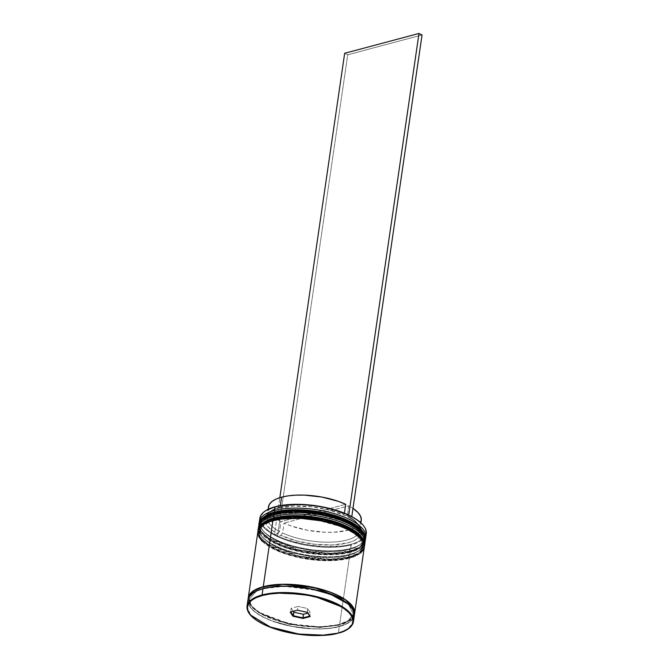 <?xml version="1.0" encoding="UTF-8"?>
<svg xmlns="http://www.w3.org/2000/svg" width="669" height="669" viewBox="0 0 669 669"><rect width="100%" height="100%" fill="white"/><g stroke="black" fill="none" stroke-linecap="round" stroke-linejoin="round"><path stroke-width="0.5" stroke-dasharray="3.35 2.51" d="M258.978 524.287A53.763 20.137 -171.7 0 0 291.048 547.852A53.763 20.137 -171.7 0 0 350.38 550.796A1.288 0.903 75.1 0 0 349.636 549.157A52.475 19.66 8.3 0 1 263.737 531.596A52.475 19.66 8.3 0 1 275.118 512.17L268.754 514.411L264.071 517.279L261.245 520.666L260.383 524.429L261.52 528.435L264.606 532.532L269.532 536.546L276.105 540.343L284.074 543.763L293.131 546.682L313.075 550.587L332.919 551.457L341.851 550.687L349.636 549.157C361.745 547.075 375.735 534.807 348.649 520.984C320.576 507.428 284.233 508.599 275.118 512.17C263.009 514.26 249.027 526.52 276.105 540.343C304.186 553.899 340.529 552.736 349.636 549.157A1.288 0.903 -104.9 0 1 350.38 550.796L331.046 553.213L299.561 550.01L268.762 538.177L260.801 530.768L259.003 524.086M265.802 510.639A53.328 19.978 -171.7 0 0 274.767 534.606A53.328 19.978 -171.7 0 0 277.819 536.12A53.328 19.978 -171.7 0 0 350.999 544.332L350.732 548.429A53.763 20.137 8.3 0 1 292.562 545.82A53.763 20.137 8.3 0 1 259.271 522.874A53.763 20.137 -171.7 0 0 262.716 530.433A53.763 20.137 -171.7 0 0 350.732 548.429L349.636 549.157L349.235 551.925C340.128 555.496 303.776 556.658 275.703 543.103C248.617 529.288 262.608 517.02 274.716 514.929A1.288 0.903 -104.9 0 1 274.173 514.377A1.288 0.903 75.1 0 0 274.716 514.929L282.51 513.399L301.142 512.671L321.429 515.105L340.278 520.323L348.248 523.752L354.821 527.54L359.746 531.562L362.832 535.652L363.969 539.657L363.108 543.429L360.282 546.807L355.599 549.675L349.235 551.925L341.441 553.455L332.518 554.216L322.809 554.183L302.522 551.749L283.673 546.523L275.703 543.103L269.13 539.314L264.205 535.292L261.119 531.203L259.982 527.189L260.843 523.426L263.67 520.047L268.353 517.179L274.716 514.929C283.823 511.359 320.175 510.196 348.248 523.752C375.334 537.567 361.344 549.834 349.235 551.925A1.288 0.903 75.1 0 0 349.753 551.984A1.288 0.903 -104.9 0 1 349.235 551.925A52.475 19.66 8.3 0 1 291.09 548.981A52.475 19.66 8.3 0 1 260.057 525.851A52.475 19.66 8.3 0 1 274.716 514.929L275.118 512.17A1.288 0.903 75.1 0 0 274.599 512.111M258.953 524.479L260.743 531.161L268.704 538.578L299.511 550.403L330.988 553.606L350.322 551.189A1.288 0.903 -104.9 0 1 349.753 551.984A1.288 0.903 75.1 0 0 350.322 551.189A53.763 20.137 8.3 0 1 290.756 548.179A53.763 20.137 8.3 0 1 258.953 524.479C256.026 530.049 269.197 544.089 293.741 549.826C314.831 555.069 333.497 555.788 349.745 551.984C356.753 550.888 366.127 543.972 365.349 540A53.763 20.137 8.3 0 1 350.322 551.189L359.914 547.217L365.349 540M365.408 539.607L359.972 546.824L350.38 550.796A53.763 20.137 -171.7 0 0 365.374 539.808M360.039 544.633A53.763 20.137 -171.7 0 0 365.491 538.369A53.763 20.137 8.3 0 1 350.732 548.429A53.763 20.137 -171.7 0 0 360.039 544.633L358.726 545.452A52.475 19.66 8.3 0 0 342.645 518.316A52.475 19.66 8.3 0 0 275.118 512.17L274.716 514.929A52.475 19.66 8.3 0 1 332.861 517.873A52.475 19.66 8.3 0 1 363.894 541.004A52.475 19.66 8.3 0 1 349.235 551.925L341.441 553.455L322.809 554.183L302.522 551.749L292.729 549.441L283.673 546.523L275.703 543.103L269.13 539.314L264.205 535.292L261.119 531.203L259.982 527.189L260.843 523.426L263.67 520.047L268.353 517.179L274.716 514.929L282.51 513.399L301.142 512.671L321.429 515.105L331.222 517.405L340.278 520.323L348.248 523.752L354.821 527.54L359.746 531.562L362.832 535.652L363.969 539.657L363.108 543.429L360.282 546.807L355.599 549.675L349.235 551.925L349.636 549.157A52.475 19.66 -171.7 0 0 364.304 538.236A52.475 19.66 -171.7 0 0 333.262 515.113A52.475 19.66 -171.7 0 0 275.118 512.17A52.475 19.66 -171.7 0 0 260.458 523.091A52.475 19.66 -171.7 0 0 291.492 546.222A52.475 19.66 -171.7 0 0 349.636 549.157L356 546.916L360.683 544.048L363.51 540.669L364.371 536.898L363.234 532.892L360.148 528.803M311.679 510.748L291.835 509.878M258.117 530.208A53.763 20.137 -171.7 0 0 290.187 553.773A53.763 20.137 -171.7 0 0 349.519 556.717A1.288 0.903 75.1 0 0 348.775 555.078A52.475 19.66 8.3 0 1 262.875 537.516A52.475 19.66 8.3 0 1 274.257 518.09L267.893 520.331L263.21 523.2L260.383 526.587L259.522 530.35L260.659 534.355L263.745 538.445L268.67 542.467L275.243 546.264L283.213 549.684L292.261 552.602L312.214 556.508L332.058 557.377L340.981 556.608L348.775 555.078C360.884 552.987 374.866 540.728 347.788 526.904C319.715 513.349 283.363 514.52 274.257 518.09C262.148 520.181 248.157 532.44 275.243 546.264C303.316 559.819 339.668 558.648 348.775 555.078A1.288 0.903 -104.9 0 1 349.519 556.717L330.185 559.133L298.7 555.931L267.901 544.098L259.94 536.689L258.142 530.007M258.778 525.667A53.763 20.137 -171.7 0 0 290.58 549.366A53.763 20.137 -171.7 0 0 350.155 552.377L349.862 554.35A53.763 20.137 8.3 0 1 291.701 551.741A53.763 20.137 8.3 0 1 258.41 528.794A53.763 20.137 -171.7 0 0 261.847 536.354A53.763 20.137 -171.7 0 0 349.862 554.35L348.775 555.078L348.373 557.837C339.258 561.416 302.915 562.579 274.842 549.023C247.756 535.2 261.746 522.941 273.847 520.85A1.288 0.903 -104.9 0 1 273.312 520.298A1.288 0.903 75.1 0 0 273.847 520.85L281.641 519.32L300.281 518.592L320.568 521.026L339.417 526.244L347.378 529.664L353.951 533.461L358.877 537.483L361.971 541.572L363.108 545.578L362.247 549.349L359.42 552.728L354.737 555.596L348.373 557.837L340.58 559.376L321.94 560.104L301.652 557.67L291.86 555.362L282.811 552.443L274.842 549.023L268.269 545.227L263.343 541.213L260.249 537.115L259.12 533.109L259.982 529.346L262.808 525.959L267.491 523.091L273.847 520.85C282.962 517.279 319.305 516.108 347.378 529.664C374.464 543.487 360.482 555.755 348.373 557.837A1.288 0.903 75.1 0 0 348.892 557.904A1.288 0.903 -104.9 0 1 348.373 557.837A52.475 19.66 8.3 0 1 290.229 554.902A52.475 19.66 8.3 0 1 259.187 531.771A52.475 19.66 8.3 0 1 273.847 520.85L274.257 518.09A1.288 0.903 75.1 0 0 273.738 518.032M258.083 530.4L259.881 537.082L267.843 544.491L298.642 556.324L330.126 559.527L349.461 557.11A1.288 0.903 -104.9 0 1 348.892 557.904A1.288 0.903 75.1 0 0 349.461 557.11A53.763 20.137 8.3 0 1 289.886 554.099A53.763 20.137 8.3 0 1 258.083 530.4C255.165 535.969 268.336 550.002 292.871 555.747C313.97 560.99 332.635 561.709 348.875 557.904C355.891 556.8 365.257 549.893 364.48 545.921A53.763 20.137 8.3 0 1 349.461 557.11L359.052 553.138L364.48 545.921M364.538 545.528L359.111 552.745L349.519 556.717A53.763 20.137 -171.7 0 0 364.513 545.728M359.178 550.554A53.763 20.137 -171.7 0 0 364.63 544.29A53.763 20.137 8.3 0 1 349.862 554.35A53.763 20.137 -171.7 0 0 359.178 550.554L357.865 551.373A52.475 19.66 8.3 0 0 341.784 524.237A52.475 19.66 8.3 0 0 274.257 518.09L273.847 520.85A52.475 19.66 8.3 0 1 331.991 523.794A52.475 19.66 8.3 0 1 363.033 546.924A52.475 19.66 8.3 0 1 348.373 557.837L340.58 559.376L321.94 560.104L301.652 557.67L291.86 555.362L282.811 552.443L274.842 549.023L268.269 545.227L263.343 541.213L260.249 537.115L259.12 533.109L259.982 529.346L262.808 525.959L267.491 523.091L273.847 520.85L281.641 519.32L300.281 518.592L320.568 521.026L330.361 523.325L339.417 526.244L347.378 529.664L353.951 533.461L358.877 537.483L361.971 541.572L363.108 545.578L362.247 549.349L359.42 552.728L354.737 555.596L348.373 557.837L348.775 555.078A52.475 19.66 -171.7 0 0 363.434 544.156A52.475 19.66 -171.7 0 0 332.401 521.034A52.475 19.66 -171.7 0 0 274.257 518.09A52.475 19.66 -171.7 0 0 259.597 529.012A52.475 19.66 -171.7 0 0 290.63 552.134A52.475 19.66 -171.7 0 0 348.775 555.078L355.139 552.837L359.822 549.968L362.648 546.581L363.51 542.818L362.372 538.813L359.286 534.723M310.817 516.66L290.973 515.791M353.148 618.164L353.834 611.784L348.181 604.115L335.545 596.497L318.151 590.56L284.032 586.312L263.126 588.737A1.079 0.753 75.1 0 0 263.954 588.411A1.079 0.753 -104.9 0 1 263.126 588.737C250.775 590.869 236.5 603.388 264.138 617.487C292.788 631.319 329.876 630.131 339.175 626.485A1.079 0.753 -104.9 0 1 338.556 625.122L319.69 627.48L288.958 624.353L258.895 612.804L251.126 605.57L249.378 599.048L256.662 590.869L249.378 599.048L251.126 605.57L258.895 612.804L288.958 624.353L319.69 627.48L338.556 625.122A1.079 0.753 75.1 0 0 339.175 626.485L352.739 618.8M348.566 604.274L353.215 614.201L347.922 621.242L338.556 625.122L347.922 621.242L353.215 614.201L348.566 604.274M247.956 599.85A53.763 20.137 -171.7 0 0 279.759 623.55A53.763 20.137 -171.7 0 0 339.334 626.56L338.414 632.874A53.763 20.137 8.3 0 1 278.839 629.864A53.763 20.137 8.3 0 1 247.037 606.164L250.566 615.07M259.873 518.166A53.763 20.137 -171.7 0 0 291.676 541.865A53.763 20.137 -171.7 0 0 351.25 544.875A53.763 20.137 8.3 0 1 293.867 542.484A53.763 20.137 8.3 0 1 259.823 519.972M339.618 624.587A53.763 20.137 8.3 0 1 281.256 621.919A53.763 20.137 8.3 0 1 248.166 598.872L249.328 603.354L252.497 607.544L257.548 611.667L264.28 615.555L272.442 619.059L281.716 622.053L302.162 626.05L322.491 626.937L331.632 626.159L339.618 624.587L343.423 598.504L339.618 624.587L346.132 622.287L350.932 619.352L354.428 614.376A53.763 20.137 8.3 0 1 339.618 624.587M257.916 531.587A53.763 20.137 -171.7 0 0 289.719 555.278A53.763 20.137 -171.7 0 0 349.293 558.297L343.423 598.504L349.293 558.297A53.763 20.137 -171.7 0 0 364.312 547.108M354.394 613.548L348.934 620.606L339.467 624.511A1.079 0.753 75.1 0 0 338.556 625.122A1.079 0.753 -104.9 0 1 339.467 624.511L320.309 626.92L289.117 623.784L258.426 612.11L250.373 604.751L248.433 598.094L249.537 603.363L252.69 607.544L257.724 611.642L264.431 615.513L272.559 619.009L281.8 621.986L302.154 625.967L322.408 626.853L331.515 626.075L339.467 624.511L345.957 622.22L350.732 619.293L353.625 615.848L354.394 613.557M344.259 514.168L344.401 513.19L344.259 514.168A46.88 17.561 -171.7 0 0 280.127 507.035A46.88 17.561 8.3 0 1 344.259 514.168L345.463 515.74L329.616 510.163L311.403 506.801L293.44 506.132L278.312 508.256A49.029 18.364 8.3 0 1 345.463 515.74L344.259 514.168M268.461 506.926A46.88 17.561 -171.7 0 0 280.955 521.577L279.517 531.445A46.88 17.561 8.3 0 1 267.023 516.794A46.88 17.561 8.3 0 1 280.127 507.035A46.88 17.561 -171.7 0 0 272.007 510.347A46.88 17.561 -171.7 0 0 279.517 531.445L277.744 533.812A49.029 18.364 8.3 0 1 269.816 511.718A49.029 18.364 8.3 0 1 278.312 508.256L280.127 507.035L280.328 505.622L280.127 507.035L278.312 508.256L272.509 510.28L268.185 512.864L265.501 515.908L264.539 519.303L265.342 522.924L267.884 526.637L272.066 530.308L277.744 533.812L274.767 534.606L268.553 530.793L263.962 526.787L261.169 522.74L260.274 518.793L261.311 515.088L265.911 510.572M348.432 514.946L345.463 515.74L348.432 514.946M268.453 506.985L269.155 511.175L271.572 514.72L275.553 518.232L280.955 521.577L345.697 504.301L280.955 521.577L279.517 531.445L277.744 533.812L274.767 534.606A53.328 19.978 -171.7 0 0 277.819 536.12L280.796 535.325L296.635 540.903L314.848 544.273L332.811 544.942L347.947 542.818L353.742 540.786L358.066 538.202L360.758 535.158L361.712 531.763L360.909 528.15L358.367 524.437L354.185 520.758L348.516 517.262L351.493 516.468L348.516 517.262A49.029 18.364 8.3 0 1 358.576 524.663A49.029 18.364 8.3 0 1 340.646 544.248A49.029 18.364 8.3 0 1 280.796 535.325L282.569 532.959A46.88 17.561 -171.7 0 0 339.76 541.455A46.88 17.561 -171.7 0 0 356.87 522.732A46.88 17.561 -171.7 0 0 347.311 515.682L348.516 517.262L347.311 515.682A46.88 17.561 8.3 0 1 359.805 530.333A46.88 17.561 8.3 0 1 331.297 542.158A46.88 17.561 8.3 0 1 282.569 532.959L284.007 523.091A46.88 17.561 -171.7 0 0 332.736 532.29A46.88 17.561 -171.7 0 0 361.243 520.465M362.289 524.279L365.082 528.334L365.976 532.281L364.948 535.978L362.021 539.298L357.321 542.116L350.999 544.332L343.297 545.862L324.917 546.657L304.83 544.407L285.939 539.423L274.441 534.69L279.834 497.669L274.441 534.69L277.493 536.212L347.721 54.799L422.047 34.964L347.721 54.799L344.669 53.277L347.721 54.799L277.493 536.212L280.796 535.325L282.569 532.959L284.007 523.091L291.149 525.976L307.715 530.316L325.31 532.273L333.697 532.248L348.148 530.224L353.684 528.284L357.815 525.817L360.566 522.581M338.355 633.033L347.997 628.902L353.433 621.685A53.763 20.137 8.3 0 1 338.414 632.874L339.334 626.56A53.763 20.137 -171.7 0 0 354.353 615.371M247.94 599.934L249.044 605.328L252.213 609.518L257.256 613.64L263.987 617.529L272.149 621.033L291.467 626.385L312.247 628.877L322.207 628.91L331.347 628.132L339.334 626.56L345.848 624.261L350.648 621.325L353.541 617.855M263.126 588.737L271.079 587.173L280.186 586.395L290.103 586.429L310.801 588.912L330.034 594.239L338.163 597.735L344.878 601.607L349.904 605.713L353.056 609.885L354.21 613.975L353.332 617.813L350.447 621.267L345.672 624.194L339.175 626.485L331.23 628.049L322.115 628.827L312.206 628.793L291.5 626.309L272.266 620.983L264.138 617.487L257.431 613.615L252.405 609.509L249.253 605.336L248.09 601.247L248.977 597.409L251.862 593.955L256.637 591.028L263.126 588.737M262.173 541.254L267.215 545.377L273.947 549.257L282.109 552.77L301.426 558.122L311.829 559.752L322.207 560.614L332.159 560.647L341.307 559.861L349.293 558.297L355.808 555.998L360.608 553.054M257.899 531.671L257.841 532.959M357.865 551.373A52.475 19.66 8.3 0 1 348.775 555.078L349.862 554.35L350.155 552.377A53.763 20.137 -171.7 0 0 365.174 541.188M258.761 525.75L259.865 531.144L263.034 535.334L268.077 539.457L274.817 543.345L282.979 546.849L292.253 549.843L312.691 553.84L333.028 554.726L342.168 553.949L350.155 552.377L356.669 550.077L361.469 547.142L364.362 543.671L365.157 541.28M358.726 545.452A52.475 19.66 8.3 0 1 349.636 549.157L350.732 548.429L351.25 544.875A53.763 20.137 -171.7 0 0 366.269 533.686M365.801 535.434A53.763 20.137 8.3 0 1 351.25 544.875L350.999 544.332A53.328 19.978 -171.7 0 0 362.732 524.78M291.207 608.255L293.248 611.274L291.207 608.255L290.689 611.809L291.207 608.255L298.073 606.423L297.554 609.977L298.073 606.423L291.207 608.255M290.772 611.934L297.554 609.977L307.096 612.093L307.615 608.539L298.073 606.423L307.615 608.539L307.38 612.394L297.554 609.977L290.772 611.934M310.291 612.486L307.615 608.539L310.291 612.486L309.772 616.04L310.291 612.486L307.815 613.147L310.291 612.486M348.75 505.814L347.311 515.682L348.75 505.814L284.007 523.091L348.75 505.814A46.88 17.561 -171.7 0 1 352.989 508.34L348.75 505.814M249.453 601.423L249.378 599.048C249.286 597.693 251.184 592.09 263.553 588.787C279.533 584.296 307.648 586.337 327.735 593.52C338.581 597.375 346.132 601.766 350.389 606.691C353.023 610.63 353.968 613.13 353.215 614.201L352.463 616.45M262.716 530.433L263.737 531.596M261.847 536.354L262.875 537.516M260.057 525.851L260.458 523.091M259.187 531.771L259.597 529.012M249.629 602.108L252.205 606.557L260.35 613.122L274.859 619.728L297.914 625.314L316.654 626.845L330.653 626.075L339.041 624.461L348.357 620.598L352.103 617.061M269.816 511.718L272.007 510.347M267.023 516.794L268.11 509.343M363.033 546.924L363.434 544.156M363.894 541.004L364.304 538.236M356.87 522.732L358.576 524.663M359.805 530.333L360.892 522.874"/><path stroke-width="1" d="M365.374 539.808A53.763 20.137 -171.7 0 0 365.408 539.607A53.763 20.137 -171.7 0 0 333.605 515.916A53.763 20.137 -171.7 0 0 274.031 512.897L264.38 517.271L258.953 524.479A53.763 20.137 8.3 0 1 273.972 513.29A1.288 0.903 75.1 0 0 274.173 514.377A1.288 0.903 -104.9 0 1 273.972 513.29L274.031 512.897A53.763 20.137 -171.7 0 0 259.003 524.086L264.439 516.878L274.031 512.897A1.288 0.903 -104.9 0 1 275.118 512.17L282.912 510.639L291.835 509.878M258.886 525.09L259.003 524.086A53.763 20.137 -171.7 0 0 258.978 524.287M273.972 513.29A53.763 20.137 8.3 0 1 333.547 516.309A53.763 20.137 8.3 0 1 365.349 540L363.551 533.327L355.59 525.909L324.791 514.085L293.306 510.882L273.972 513.29M360.148 528.803L355.222 524.78L348.649 520.984L340.68 517.563L331.632 514.645L311.679 510.748M274.599 512.111A1.288 0.903 75.1 0 0 274.031 512.897L293.365 510.48L324.85 513.683L355.649 525.516L363.61 532.934L365.232 540.611M364.513 545.728A53.763 20.137 -171.7 0 0 364.538 545.528A53.763 20.137 -171.7 0 0 332.736 521.828A53.763 20.137 -171.7 0 0 273.161 518.818L263.519 523.191L258.083 530.4A53.763 20.137 8.3 0 1 273.111 519.211A1.288 0.903 75.1 0 0 273.312 520.298A1.288 0.903 -104.9 0 1 273.111 519.211L273.161 518.818A53.763 20.137 -171.7 0 0 258.142 530.007L263.578 522.79L273.161 518.818A1.288 0.903 -104.9 0 1 274.257 518.09L282.042 516.56L290.973 515.791M258.017 531.01L258.142 530.007A53.763 20.137 -171.7 0 0 258.117 530.208M273.111 519.211A53.763 20.137 8.3 0 1 332.677 522.23A53.763 20.137 8.3 0 1 364.48 545.921L362.69 539.247L354.729 531.83L323.921 519.997L292.445 516.794L273.111 519.211M359.286 534.723L354.361 530.701L347.788 526.904L339.819 523.484L330.762 520.566L310.817 516.66M258.142 530.007C257.406 526.018 266.638 519.169 273.746 518.023A1.288 0.903 75.1 0 0 273.161 518.818L292.504 516.401L323.98 519.604L354.787 531.437L362.74 538.846L364.371 546.531M256.662 590.869L264.038 588.135A1.079 0.753 -104.9 0 1 263.954 588.411A1.079 0.753 75.1 0 0 264.038 588.135L278.496 585.952L301.267 586.788L328.604 593.16L348.566 604.274L328.604 593.16L301.267 586.788L278.496 585.952L264.038 588.135A1.079 0.753 75.1 0 0 263.419 586.763L282.77 584.355L314.296 587.608L344.961 599.499L352.764 606.908L354.394 613.548L353.341 607.912L350.188 603.739L345.162 599.633L338.455 595.761L330.327 592.274L321.087 589.289L300.724 585.308L290.388 584.463L280.478 584.422L271.371 585.199L263.419 586.763A1.079 0.753 -104.9 0 1 264.038 588.135L256.662 590.869M352.739 618.8L353.148 618.164M250.566 615.07L270.209 626.962L298.842 634.07L323.102 635.14L338.221 633.133C347.403 630.641 352.479 626.82 353.433 621.685L354.353 615.371A53.763 20.137 -171.7 0 0 322.55 591.672A53.763 20.137 -171.7 0 0 262.976 588.661L262.056 594.975L252.464 598.956L247.037 606.164A53.763 20.137 8.3 0 1 262.056 594.975L262.976 588.661A53.763 20.137 -171.7 0 0 247.956 599.85L247.037 606.164C246.493 612.603 252.146 618.725 263.987 624.545C273.086 628.86 283.781 631.988 296.049 633.936C312.448 636.344 326.497 636.085 338.213 633.142L338.046 633.117C328.788 636.746 291.843 637.933 263.31 624.152C235.781 610.111 249.997 597.643 262.307 595.519L262.056 594.975A53.763 20.137 8.3 0 1 321.63 597.986A53.763 20.137 8.3 0 1 353.433 621.685L351.635 615.003L343.674 607.594L312.875 595.761L281.39 592.558L262.056 594.975L262.307 595.519L255.842 597.802L251.076 600.72L248.207 604.157L247.329 607.987L248.483 612.051L251.619 616.216L256.628 620.297L263.31 624.152L271.405 627.631L280.612 630.599L290.563 632.941L311.185 635.416L321.053 635.45L330.126 634.672L338.046 633.117L344.51 630.834L349.268 627.923L352.145 624.486L353.023 620.656L351.869 616.584L348.725 612.428L343.715 608.338L337.042 604.483L328.939 601.005L319.74 598.036L309.789 595.694L299.461 594.072L279.291 593.186L270.226 593.963L262.307 595.519C271.564 591.889 308.509 590.702 337.042 604.483C364.572 618.532 350.355 630.992 338.046 633.117L338.355 633.033M259.823 519.972A53.763 20.137 8.3 0 1 265.585 510.781A53.763 20.137 8.3 0 1 274.892 506.977L275.252 506.734A53.328 19.978 -171.7 0 0 266.019 510.506A53.328 19.978 -171.7 0 0 265.802 510.639M365.751 537.24A53.763 20.137 8.3 0 1 365.491 538.369A53.763 20.137 -171.7 0 0 335.336 513.959A53.763 20.137 -171.7 0 0 274.374 510.531A53.763 20.137 8.3 0 1 333.948 513.541A53.763 20.137 8.3 0 1 365.751 537.24L366.269 533.686A53.763 20.137 -171.7 0 0 334.467 509.995A53.763 20.137 -171.7 0 0 274.892 506.977L274.374 510.531L275.034 511.994L274.374 510.531A53.763 20.137 -171.7 0 0 259.271 522.874A53.763 20.137 8.3 0 1 259.355 521.72A53.763 20.137 8.3 0 1 274.374 510.531L274.892 506.977A53.763 20.137 -171.7 0 0 259.873 518.166L259.355 521.72M364.889 543.161A53.763 20.137 8.3 0 1 364.63 544.29A53.763 20.137 -171.7 0 0 334.475 519.88A53.763 20.137 -171.7 0 0 273.512 516.451A53.763 20.137 8.3 0 1 333.087 519.462A53.763 20.137 8.3 0 1 364.889 543.161L365.174 541.188A53.763 20.137 -171.7 0 0 333.371 517.488A53.763 20.137 -171.7 0 0 273.797 514.478L273.512 516.451L274.173 517.915L273.512 516.451A53.763 20.137 -171.7 0 0 258.41 528.794A53.763 20.137 8.3 0 1 258.493 527.64A53.763 20.137 8.3 0 1 273.512 516.451L273.797 514.478A53.763 20.137 -171.7 0 0 258.778 525.667L258.493 527.64M248.166 599.248L249.052 595.393L251.945 591.923L256.745 588.988L263.26 586.688L272.935 520.398A53.763 20.137 -171.7 0 0 257.916 531.587L248.241 597.877A53.763 20.137 8.3 0 1 263.26 586.688L271.246 585.116L280.395 584.338L290.346 584.371L311.127 586.864L321.162 589.23L330.444 592.216L338.606 595.719L345.338 599.608L350.38 603.731L353.55 607.92L354.712 612.026L354.428 614.376A53.763 20.137 8.3 0 0 354.637 613.398L364.312 547.108A53.763 20.137 -171.7 0 0 332.51 523.409A53.763 20.137 -171.7 0 0 272.935 520.398L263.26 586.688A53.763 20.137 8.3 0 1 322.834 589.698A53.763 20.137 8.3 0 1 354.637 613.398M248.166 598.872A53.763 20.137 8.3 0 1 248.241 597.877M268.394 507.721L269.323 504.485L271.898 501.574L276.029 499.107L281.565 497.176L288.306 495.838L296.007 495.144L304.395 495.127L321.99 497.075L338.556 501.416L345.697 504.301L344.401 513.19L345.697 504.301A46.88 17.561 -171.7 0 0 281.565 497.176L280.328 505.622L281.565 497.176A46.88 17.561 -171.7 0 0 268.461 506.926L268.11 509.343M265.911 510.572L275.252 506.734L282.954 505.212L301.334 504.409L321.429 506.659L340.312 511.643L348.432 514.946A53.328 19.978 -171.7 0 0 275.252 506.734L274.892 506.977A53.763 20.137 8.3 0 1 362.907 524.981A53.763 20.137 8.3 0 1 365.801 535.434M248.433 598.094L253.777 590.777L263.419 586.763L256.929 589.054L252.146 591.981L249.261 595.435L248.433 598.094M362.732 524.78A53.328 19.978 -171.7 0 0 362.565 524.588A53.328 19.978 -171.7 0 0 351.493 516.468L357.698 520.273L362.59 524.621M297.362 610.178L307.38 612.394L310.19 616.542L302.982 618.465L292.963 616.241L290.154 612.102L297.362 610.178L290.154 612.102L292.963 616.241L293.365 615.756L290.772 611.934L293.365 615.756L293.883 612.202L292.963 616.241L302.982 618.465L303.425 614.318L307.815 613.147L303.425 614.318L302.906 617.872L293.365 615.756L302.906 617.872L302.982 618.465L310.19 616.542L309.772 616.04L302.906 617.872L309.772 616.04L310.19 616.542L307.38 612.394L297.362 610.178M353.541 617.855L354.428 614L353.265 609.894L350.096 605.704L345.053 601.582L338.313 597.693L330.152 594.189L310.842 588.837L290.053 586.345L280.102 586.312L270.962 587.089L262.976 588.661L256.461 590.961L251.661 593.896L248.768 597.367L247.94 599.934M360.608 553.054L363.501 549.592L364.388 545.737L363.225 541.631L360.056 537.433L355.005 533.318L348.273 529.43L340.111 525.926L330.837 522.932L320.802 520.574L300.013 518.082L290.062 518.049L280.921 518.826L272.935 520.398L266.421 522.698L261.621 525.633L258.719 529.095L257.899 531.671M257.841 532.959L259.003 537.065L262.173 541.254M365.157 541.28L364.087 535.71L360.917 531.521L355.875 527.398L349.134 523.509L340.973 520.005L331.699 517.012L311.261 513.014L290.923 512.128L281.783 512.906L273.797 514.478L267.282 516.777L262.482 519.713L259.589 523.183L258.761 525.75M351.493 516.468A53.328 19.978 -171.7 0 0 348.432 514.946L351.493 516.468A53.328 19.978 -171.7 0 0 348.432 514.946L351.493 516.468M293.248 611.274L293.883 612.202L303.425 614.318L293.883 612.202L293.248 611.274M307.288 612.378L309.772 616.04L307.288 612.378M360.892 522.874L361.243 520.465A46.88 17.561 -171.7 0 0 352.989 508.34L358.141 512.671L360.549 516.217L361.31 519.671L360.382 522.915M279.834 497.669L344.669 53.277L418.995 33.45L348.758 514.862L418.995 33.45L344.669 53.277L279.834 497.669M422.047 34.964L351.819 516.376L422.047 34.964L418.995 33.45L422.047 34.964M259.003 524.086C258.276 520.097 267.5 513.257 274.616 512.111C291.835 507.253 322.098 509.945 342.377 518.082C349.895 521.026 355.724 524.362 359.863 528.092C364.521 532.976 366.369 536.814 365.408 539.607M273.746 518.023C290.973 513.173 321.237 515.866 341.516 524.003C349.034 526.946 354.863 530.283 359.002 534.013C363.652 538.896 365.5 542.735 364.538 545.528M266.019 510.506L265.585 510.781M352.103 617.061L352.463 616.45M249.629 602.108L249.453 601.423"/></g></svg>
